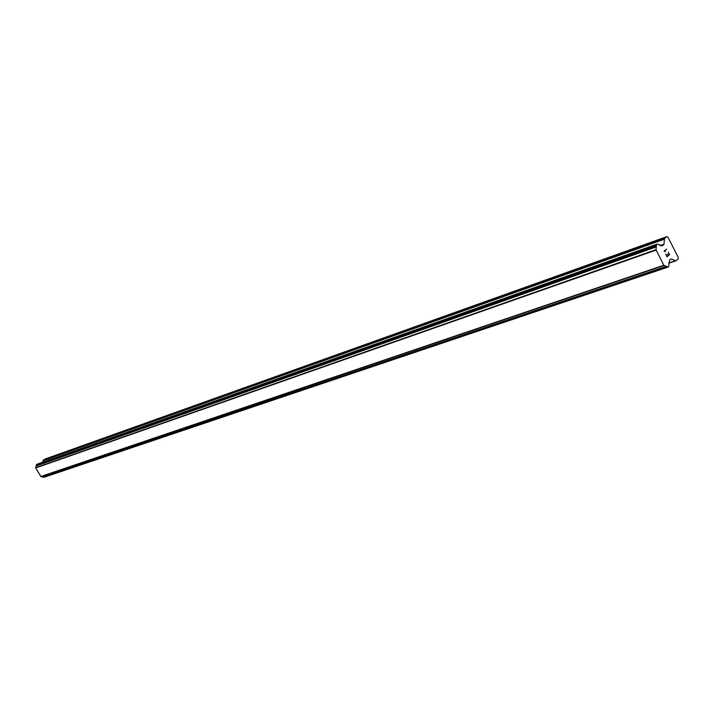 <?xml version="1.0" encoding="UTF-8"?>
<svg xmlns="http://www.w3.org/2000/svg" width="714" height="714" viewBox="0 0 714 714"><rect width="100%" height="100%" fill="white"/><g stroke="black" fill="none" stroke-linecap="round" stroke-linejoin="round"><path stroke-width="1.07" d="M43.063 477.059L43.831 477.345L667.84 267.125M41.153 476.559L42.894 477.113L666.706 266.59L663.797 265.269L656.014 249.668L656.523 244.607L657.273 244.036L662.369 245.786L663.913 244.34L664.582 238.369L666.822 236.646L667.974 237.209L678.3 257.433L678.22 258.95L675.792 260.833L671.374 258.932L669.661 260.039L668.697 266.536L667.938 267.116L666.867 266.536L42.894 477.113M37.182 464.18L36.476 464.591L35.7 467.956L40.948 476.631L664.127 265.483M666.822 236.646L45.152 459.022L43.259 460.235L42.617 462.244M666.965 256.371L665.814 254.113L666.965 256.371L668.009 255.55L667.554 254.184L668.179 255.416L667.545 254.193M668.179 255.416L669.214 254.595L668.242 252.212L669.536 254.755L666.947 256.79L665.823 254.113M666.947 256.79L669.536 254.755L668.233 252.212M665.296 251.703L664.047 251.114L666.644 249.088L664.538 251.149L665.296 251.703L664.529 251.149L666.635 249.088M40.752 476.533L663.859 265.296M40.707 476.524L663.797 265.269M35.7 467.956L656.032 250.123M35.709 467.902L656.032 250.043M35.718 467.679L656.014 249.668M668.741 262.957L675.167 260.771M670.83 259.111L671.374 258.932M43.474 477.255L667.474 266.911M43.376 477.157L667.331 266.733M42.528 477.006L666.216 266.358M36.111 466.019L656.264 246.946M36.191 465.626L656.309 246.285M36.28 465.528L656.407 246.143M36.369 465.153L656.469 245.536M36.334 465.01L656.398 245.286M36.476 464.591L656.523 244.607M37.048 464.225L657.192 244.081M661.459 245.518L663.752 244.715M660.084 245.696L663.913 244.34M42.885 460.816L664.19 239.288M43.259 460.235L664.582 238.369M668.75 263.225L675.792 260.833M43.831 477.345L667.938 267.116M37.11 464.198L657.273 244.036M660.539 245.803L661.316 245.536"/></g></svg>
